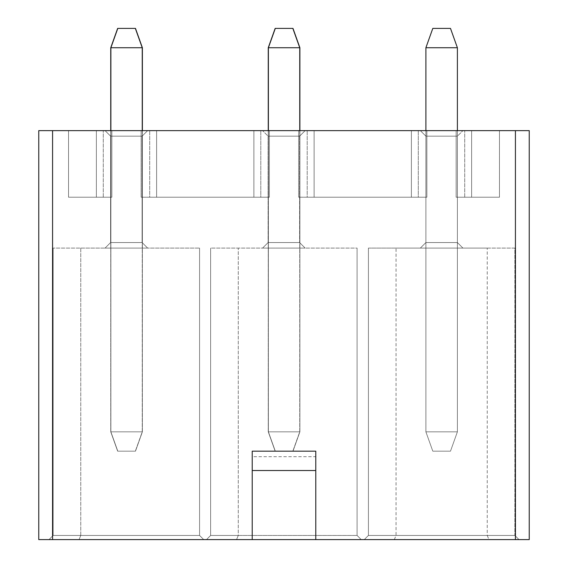 <?xml version="1.0" encoding="UTF-8"?>
<svg xmlns="http://www.w3.org/2000/svg" width="568" height="568" viewBox="0 0 568 568"><rect width="100%" height="100%" fill="white"/><g stroke="black" fill="none" stroke-linecap="round" stroke-linejoin="round"><path stroke-width="0.43" stroke-dasharray="2.84 2.13" d="M426.859 197.231L426.859 130.64L418.296 130.64L426.859 130.64L426.859 197.231L426.859 130.64L411.388 130.64L426.859 130.64L426.859 197.231L418.296 197.231L426.859 197.231L426.859 130.64L426.859 197.231L411.388 197.231L411.388 130.64L418.296 130.64L298.647 130.64L426.859 130.64L298.647 130.64L307.21 130.64L298.647 130.64L298.647 197.231L426.859 197.231L418.296 197.231L418.296 130.64L418.296 197.231L418.296 130.64L418.296 197.231L411.388 197.231L411.388 130.64L298.647 130.64L298.647 197.231L426.859 197.231M411.388 197.231L411.388 130.64L314.118 130.64L411.388 130.64L411.388 197.231L418.296 197.231L411.388 197.231L411.388 130.64L411.388 197.231L411.388 130.64L411.388 197.231L298.647 197.231L298.647 130.64L298.647 197.231L298.647 130.64L298.647 197.231L314.118 197.231L314.118 130.64L307.21 130.64L314.118 130.64L314.118 197.231L314.118 130.64L314.118 197.231L307.21 197.231L307.21 130.64L307.21 197.231L307.21 130.64L307.21 197.231L314.118 197.231L314.118 130.64L314.118 197.231L411.388 197.231L314.118 197.231L314.118 130.64L314.118 197.231L411.388 197.231M269.353 197.231L269.353 130.64L260.79 130.64L269.353 130.64L269.353 197.231L269.353 130.64L253.882 130.64L269.353 130.64L269.353 197.231L260.79 197.231L269.353 197.231L269.353 130.64L269.353 197.231L253.882 197.231L253.882 130.64L260.79 130.64L141.141 130.64L269.353 130.64L141.141 130.64L149.703 130.64L141.141 130.64L141.141 197.231L269.353 197.231L260.79 197.231L260.79 130.64L260.79 197.231L260.79 130.64L260.79 197.231L253.882 197.231L253.882 130.64L141.141 130.64L141.141 197.231L269.353 197.231M253.882 197.231L253.882 130.64L156.612 130.64L253.882 130.64L253.882 197.231L260.79 197.231L253.882 197.231L253.882 130.64L253.882 197.231L253.882 130.64L253.882 197.231L141.141 197.231L141.141 130.64L141.141 197.231L141.141 130.64L141.141 197.231L156.612 197.231L156.612 130.64L149.703 130.64L156.612 130.64L156.612 197.231L156.612 130.64L156.612 197.231L149.703 197.231L149.703 130.64L149.703 197.231L149.703 130.64L149.703 197.231L156.612 197.231L156.612 130.64L156.612 197.231L253.882 197.231L156.612 197.231L156.612 130.64L156.612 197.231L253.882 197.231M96.375 197.231L96.375 130.64L68.529 130.64L111.853 130.64L68.529 130.64L111.853 130.64L68.529 130.64L96.375 130.64L96.375 197.231L68.529 197.231L68.529 130.64L68.529 197.231L96.375 197.231L96.375 130.64L96.375 197.231L111.853 197.231L111.853 130.64L111.853 197.231L68.529 197.231L96.375 197.231L96.375 130.64L96.375 197.231L96.375 130.64L96.375 197.231L111.853 197.231L111.853 130.64L111.853 197.231L111.853 130.64L111.853 197.231L68.529 197.231L68.529 130.64L68.529 197.231L68.529 130.64L68.529 197.231L96.375 197.231M456.147 130.64L499.471 130.64L456.147 130.64L499.471 130.64L456.147 130.64L464.716 130.64L456.147 130.64L456.147 197.231L499.471 197.231L499.471 130.64L471.625 130.64L499.471 130.64L499.471 197.231L471.625 197.231L471.625 130.64L464.716 130.64L471.625 130.64L471.625 197.231L456.147 197.231L456.147 130.64L456.147 197.231L499.471 197.231L499.471 130.64L499.471 197.231L471.625 197.231L471.625 130.64L471.625 197.231L456.147 197.231L456.147 130.64M515.424 130.64L529.241 130.64L529.241 539.6L38.759 539.6L38.759 130.64L515.424 130.64L515.424 539.6M105.08 130.64L147.637 130.64L105.08 130.64L147.637 130.64L105.08 130.64L110.604 136.164L110.604 242.55L142.106 242.55L110.604 242.55L142.106 242.55L110.604 242.55L110.604 136.164L142.106 136.164L142.106 242.55L147.637 248.081L105.08 248.081L147.637 248.081L105.08 248.081L147.637 248.081L142.106 242.55L147.637 248.081L142.106 242.55L142.106 136.164L110.604 136.164L110.604 242.55L110.604 136.164L142.106 136.164L142.106 242.55L142.106 136.164L110.604 136.164L105.08 130.64M462.92 130.64L420.363 130.64L462.92 130.64L420.363 130.64L462.92 130.64L457.396 136.164L462.92 130.64L457.396 136.164L425.894 136.164L420.363 130.64L425.894 136.164L457.396 136.164L462.92 130.64M262.586 130.64L305.137 130.64L262.586 130.64L305.137 130.64L262.586 130.64L268.11 136.164L262.586 130.64L268.11 136.164L299.613 136.164L305.137 130.64L299.613 136.164L268.11 136.164L262.586 130.64M299.613 136.164L305.137 130.64L299.613 136.164L268.11 136.164L299.613 136.164L299.613 242.55L305.137 248.081L299.613 242.55L268.11 242.55L299.613 242.55L305.137 248.081L262.586 248.081L268.11 242.55L299.613 242.55L268.11 242.55L262.586 248.081L305.137 248.081L299.613 242.55L299.613 136.164M262.586 248.081L268.11 242.55L262.586 248.081L305.137 248.081L262.586 248.081M268.11 136.164L268.11 242.55L268.11 136.164M210.636 248.081L210.636 535.454L210.636 248.081L357.087 248.081L357.087 535.454L210.636 535.454L210.636 248.081L210.636 535.454L206.489 539.6L361.234 539.6L206.489 539.6L361.234 539.6L206.489 539.6L210.636 535.454L206.489 539.6L210.636 535.454L357.087 535.454L361.234 539.6L357.087 535.454L361.234 539.6L357.087 535.454L357.087 248.081L238.269 248.081L238.269 535.454L357.087 535.454L357.087 248.081L357.087 535.454L210.636 535.454L238.269 535.454L236.551 539.6L238.269 535.454L238.269 248.081L210.636 248.081L357.087 248.081L210.636 248.081M425.894 136.164L420.363 130.64L425.894 136.164L457.396 136.164L425.894 136.164L425.894 242.55L420.363 248.081L425.894 242.55L457.396 242.55L425.894 242.55L420.363 248.081L462.92 248.081L457.396 242.55L425.894 242.55L457.396 242.55L462.92 248.081L420.363 248.081L425.894 242.55L425.894 136.164M462.92 248.081L457.396 242.55L462.92 248.081L420.363 248.081L462.92 248.081M457.396 136.164L457.396 242.55L457.396 136.164M394.334 539.6L396.052 535.454L396.052 248.081L514.871 248.081L514.871 535.454L368.419 535.454L368.419 248.081L368.419 535.454L487.237 535.454L487.237 248.081L368.419 248.081L368.419 535.454L364.273 539.6L519.017 539.6L364.273 539.6L519.017 539.6L364.273 539.6L368.419 535.454L514.871 535.454L487.237 535.454L488.956 539.6M487.237 248.081L514.871 248.081L514.871 535.454L519.017 539.6L514.871 535.454L368.419 535.454L368.419 248.081L514.871 248.081L514.871 535.454L514.871 248.081L396.052 248.081M80.763 248.081L199.581 248.081L53.129 248.081L199.581 248.081L80.763 248.081L80.763 535.454L199.581 535.454L53.129 535.454L53.129 248.081L53.129 535.454L53.129 248.081L53.129 535.454L48.983 539.6L203.727 539.6L48.983 539.6L203.727 539.6L48.983 539.6L53.129 535.454L48.983 539.6L53.129 535.454L199.581 535.454L203.727 539.6L199.581 535.454L203.727 539.6L199.581 535.454L199.581 248.081L199.581 535.454L199.581 248.081L199.581 535.454L53.129 535.454L80.763 535.454L79.044 539.6L80.763 535.454L80.763 248.081M315.78 451.177L315.78 456.7L252.22 456.7L252.22 539.6M315.78 456.7L315.78 539.6M105.08 248.081L110.604 242.55L105.08 248.081M142.106 136.164L147.637 130.64L142.106 136.164M252.22 451.177L252.22 456.7M364.273 539.6L368.419 535.454L364.273 539.6M519.017 539.6L514.871 535.454L519.017 539.6M471.625 197.231L471.625 130.64L471.625 197.231L499.471 197.231L499.471 130.64L499.471 197.231L471.625 197.231L471.625 130.64L471.625 197.231L456.147 197.231L471.625 197.231M268.252 130.64L268.252 431.836L299.748 431.836L268.252 431.836L275.161 451.177L292.839 451.177L275.161 451.177L268.252 431.836L268.252 47.74L299.748 47.74L299.748 431.836L292.839 451.177L299.748 431.836L299.748 130.64M299.748 47.74L292.839 28.4L275.161 28.4L268.252 47.74M110.746 130.64L110.746 431.836L142.248 431.836L110.746 431.836L117.654 451.177L135.34 451.177L117.654 451.177L110.746 431.836L110.746 47.74L142.248 47.74L142.248 431.836L135.34 451.177L142.248 431.836L142.248 130.64M142.248 47.74L135.34 28.4L117.654 28.4L110.746 47.74M425.894 130.64L425.894 431.836L457.396 431.836L425.894 431.836L432.802 451.177L450.488 451.177L432.802 451.177L450.488 451.177L457.396 431.836L450.488 451.177L432.802 451.177L425.894 431.836L457.396 431.836L425.894 431.836L432.802 451.177L425.894 431.836L425.894 47.74L457.396 47.74L457.396 431.836L450.488 451.177L457.396 431.836L457.396 130.64M457.396 47.74L450.488 28.4L432.802 28.4L425.894 47.74L425.894 431.836L425.894 47.74L457.396 47.74L457.396 431.836L457.396 47.74L425.894 47.74L432.802 28.4L450.488 28.4L457.396 47.74L450.488 28.4L432.802 28.4L425.894 47.74M110.881 130.64L110.881 431.836L142.383 431.836L110.881 431.836L117.789 451.177L135.475 451.177L117.789 451.177L135.475 451.177L142.383 431.836L135.475 451.177L117.789 451.177L110.881 431.836L142.383 431.836L110.881 431.836L117.789 451.177L110.881 431.836L110.881 47.74L142.383 47.74L142.383 431.836L135.475 451.177L142.383 431.836L142.383 130.64M142.383 47.74L135.475 28.4L117.789 28.4L110.881 47.74L110.881 431.836L110.881 47.74L142.383 47.74L142.383 431.836L142.383 47.74L110.881 47.74L117.789 28.4L135.475 28.4L142.383 47.74L135.475 28.4L117.789 28.4L110.881 47.74M268.387 130.64L268.387 431.836L299.89 431.836L268.387 431.836L275.295 451.177L292.981 451.177L275.295 451.177L292.981 451.177L299.89 431.836L292.981 451.177L275.295 451.177L268.387 431.836L299.89 431.836L268.387 431.836L275.295 451.177L268.387 431.836L268.387 47.74L299.89 47.74L299.89 431.836L292.981 451.177L299.89 431.836L299.89 130.64M299.89 47.74L292.981 28.4L275.295 28.4L268.387 47.74L268.387 431.836L268.387 47.74L299.89 47.74L299.89 431.836L299.89 47.74L268.387 47.74L275.295 28.4L292.981 28.4L299.89 47.74L292.981 28.4L275.295 28.4L268.387 47.74M103.284 197.231L103.284 130.64L103.284 197.231M464.716 197.231L464.716 130.64L464.716 197.231M52.575 130.64L52.575 539.6"/><path stroke-width="0.85" d="M515.424 130.64L515.424 539.6L529.241 539.6L529.241 130.64L38.759 130.64L38.759 539.6L252.22 539.6L252.22 451.177L315.78 451.177L315.78 470.517L252.22 470.517M515.424 539.6L252.22 539.6M315.78 539.6L315.78 470.517M299.748 130.64L299.748 47.74L268.252 47.74L268.252 130.64M268.252 47.74L275.161 28.4L292.839 28.4L299.748 47.74M142.248 130.64L142.248 47.74L110.746 47.74L110.746 130.64M110.746 47.74L117.654 28.4L135.34 28.4L142.248 47.74M457.396 130.64L457.396 47.74L425.894 47.74L425.894 130.64M425.894 47.74L432.802 28.4L450.488 28.4L457.396 47.74M142.383 130.64L142.383 47.74L110.881 47.74L110.881 130.64M110.881 47.74L117.789 28.4L135.475 28.4L142.383 47.74M299.89 130.64L299.89 47.74L268.387 47.74L268.387 130.64M268.387 47.74L275.295 28.4L292.981 28.4L299.89 47.74M52.575 130.64L52.575 539.6"/></g></svg>
